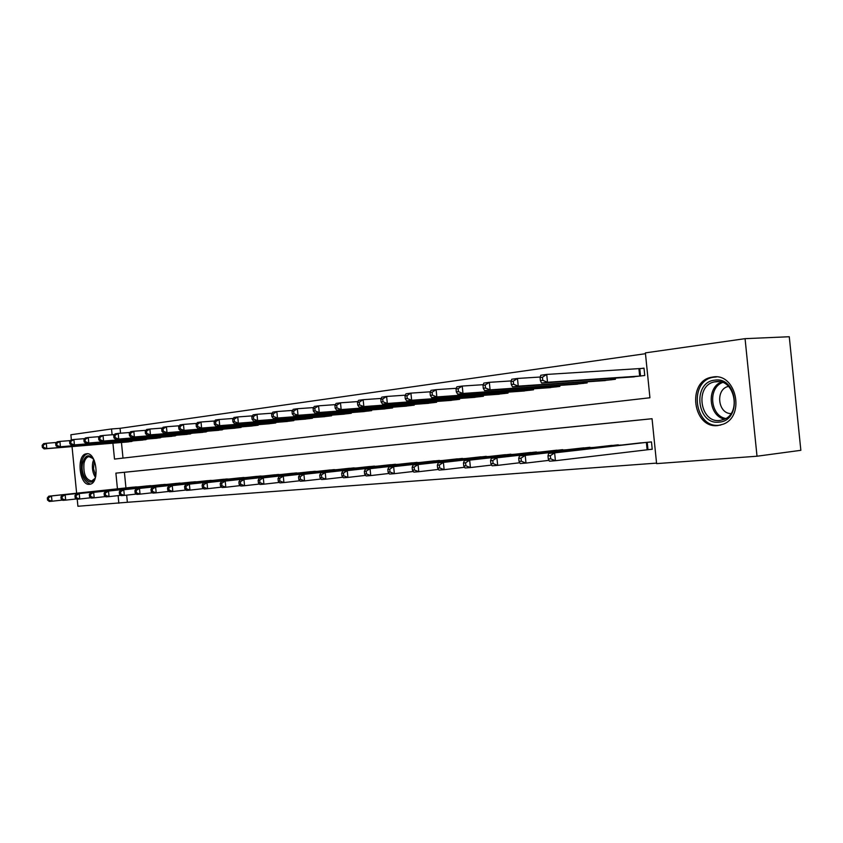 <?xml version="1.0" encoding="UTF-8"?>
<svg xmlns="http://www.w3.org/2000/svg" width="843" height="843" viewBox="0 0 843 843"><rect width="100%" height="100%" fill="white"/><g stroke="black" fill="none" stroke-linecap="round" stroke-linejoin="round"><path stroke-width="1.26" d="M717.941 425.546C692.904 429.003 686.55 381.479 711.439 377.264L713.009 377C736.044 372.743 745.57 416.063 723.273 424.177L717.941 425.546M89.506 484.314C79.274 485.968 76.07 454.609 86.386 453.787L86.492 453.766C96.639 451.711 100.148 483.176 89.885 484.261L89.506 484.314M71.37 439.846L70.875 434.756L111.529 428.961L112.098 434.767M645.475 353.702L120.064 428.318L111.529 428.961M112.93 443.176L114.5 459.077L649.932 397.759L645.39 352.88L745.064 338.665L757.014 456.221L656.602 463.618L652.05 418.708L115.891 473.134L117.44 488.835M757.014 456.221L800.85 450.32L789.269 336.736L745.064 338.665M120.064 428.318L120.549 433.218M121.455 442.47L123.004 458.097M126.987 442.006L133.637 440.815M140.992 440.204L147.799 438.982M155.354 438.36L162.341 437.096M170.086 436.453L177.262 435.157M185.218 434.503L192.583 433.176M200.75 432.501L208.316 431.131M216.704 430.446L224.47 429.034M233.089 428.339L241.13 427.412L241.077 426.874M249.939 426.168L258.2 425.22L258.148 424.661M267.263 423.934L275.766 422.965L275.703 422.385M285.082 421.637L293.828 420.636L293.775 420.035M303.427 419.277L312.426 418.244L312.363 417.622M322.3 416.842L331.584 415.789L331.51 415.125M341.752 414.334L351.31 413.249L351.236 412.564M361.784 411.753L371.637 410.636L371.563 409.919M382.448 409.087L392.606 407.938L392.532 407.19M403.755 406.337L414.229 405.156L414.155 404.377M425.736 403.502L436.558 402.28L436.474 401.468M448.434 400.573L459.604 399.319L459.519 398.465M471.869 397.559L483.418 396.252L483.334 395.356M496.106 394.429L508.044 393.091L507.95 392.143M521.153 391.194L533.503 389.814L533.408 388.813M547.075 387.854L559.857 386.421L559.752 385.377M573.914 384.387L587.149 382.912L587.044 381.805M601.712 380.804L615.432 379.276L615.316 378.107M630.522 377.084L644.758 375.504L644.01 368.128L640.132 368.644M126.661 495.147L127.367 502.28L656.549 463.113M652.06 418.739L124.406 472.291L125.944 487.928M131.466 487.338L138.189 486.896M145.533 486.105L152.425 485.663M159.949 484.851L167.03 484.398M174.754 483.566L182.014 483.092M189.949 482.238L197.399 481.753M205.544 480.879L213.195 480.384M221.561 479.477L229.433 478.982M238.032 478.044L246.114 477.528M254.944 476.569L263.258 476.042M272.352 475.052L280.898 474.514M290.245 473.492L299.044 472.944M308.664 471.89L317.716 471.321M327.632 470.236L336.958 469.656M347.158 468.539L356.768 467.939M367.285 466.78L377.19 466.168M388.033 464.978L398.244 464.345M409.435 463.113L419.972 462.459M431.511 461.184L442.396 460.52M454.314 459.203L465.547 458.518M477.855 457.148L489.467 456.453M502.196 455.03L514.198 454.314M527.36 452.839L539.783 452.101M553.398 450.573L566.254 449.814M580.353 448.223L593.672 447.454M608.277 445.789L622.081 444.999M648.33 449.625L652.219 449.298L651.481 441.922L637.213 443.27M127.367 502.28L77.914 506.264L77.219 499.193M76.629 493.208L72.034 446.59M118.115 495.631L118.863 503.25M124.406 472.291L115.891 473.134M133.268 487.138L48.778 496.19L51.476 495.958L51.992 501.227L62.572 500.068M48.609 499.973L51.992 501.227L49.294 501.437L47.535 500.057L48.609 499.973L48.409 497.865L47.334 497.96L47.535 500.057M48.409 497.865L51.476 495.958L136.345 486.875M47.334 497.96L48.778 496.19M42.15 445.325L42.361 447.433L43.425 447.285L43.225 445.178L42.15 445.325L43.604 443.66L46.291 443.292L46.808 448.56L44.131 448.908L128.8 441.869M56.576 442.459L46.291 443.292L43.225 445.178M131.856 441.469L46.808 448.56L43.425 447.285M44.131 448.908L42.361 447.433M147.377 485.905L62.393 495.02L65.164 494.788L65.691 500.12L76.555 498.93M62.266 498.856L65.691 500.12L62.919 500.342L61.16 498.94L62.266 498.856L62.055 496.717L60.949 496.812L61.16 498.94M62.055 496.717L65.164 494.788L150.528 485.631M60.949 496.812L62.393 495.02M161.856 484.651L76.376 493.819L79.221 493.576L79.758 498.993L90.918 497.76M76.291 497.707L79.758 498.993L76.913 499.214L75.164 497.802L76.291 497.707L76.081 495.536L74.943 495.631L75.164 497.802M76.081 495.536L79.221 493.576L165.08 484.367M74.943 495.631L76.376 493.819M176.703 483.355L90.749 492.597L93.668 492.344L94.205 497.823L105.681 496.559M90.707 496.527L94.205 497.823L91.286 498.065L89.537 496.622L90.707 496.527L90.486 494.325L89.326 494.43L89.537 496.622M90.486 494.325L93.668 492.344L180.023 483.06M89.326 494.43L90.749 492.597M55.701 443.481L55.912 445.61L57.008 445.462L56.797 443.334L55.701 443.481L57.155 441.795L59.906 441.416L60.433 446.758L57.682 447.117L142.846 440.057M70.485 440.573L59.906 441.416L56.797 443.334M145.987 439.656L60.433 446.758L57.008 445.462M57.682 447.117L55.912 445.61M69.621 441.584L69.832 443.745L70.96 443.597L70.749 441.426L69.621 441.584L71.065 439.888L73.889 439.498L74.426 444.904L71.592 445.273L157.262 438.202M84.764 438.623L73.889 439.498L70.749 441.426M160.476 437.791L74.426 444.904L70.96 443.597M71.592 445.273L69.832 443.745M83.921 439.635L84.131 441.827L85.301 441.669L85.08 439.477L83.921 439.635L85.354 437.917L88.262 437.517L88.8 442.996L85.891 443.386L172.046 436.305M99.442 436.632L88.262 437.517L85.08 439.477M175.344 435.873L88.8 442.996L85.301 441.669M85.891 443.386L84.131 441.827M191.951 482.017L105.512 491.332L108.505 491.069L109.053 496.632L120.865 495.326M105.512 495.305L109.053 496.632L106.049 496.875L104.311 495.41L105.512 495.305L105.301 493.081L104.1 493.187L104.311 495.41M105.301 493.081L108.505 491.069L195.355 481.722M104.1 493.187L105.512 491.332M98.62 437.633L98.831 439.856L100.032 439.698L99.811 437.475L98.62 437.633L100.032 435.894L103.025 435.483L103.573 441.047L100.58 441.437L187.22 434.345M114.522 434.577L103.025 435.483L99.811 437.475M190.613 433.913L103.573 441.047L100.032 439.698M100.58 441.437L98.831 439.856M95.702 476.558C91.95 489.836 79.495 476.653 82.656 462.997C85.417 454.451 89.242 453.513 94.142 460.194M93.088 458.529L88.884 456.621C86.502 457.138 84.869 459.382 83.994 463.355C83.215 473.892 85.775 479.783 91.687 481.016L94.974 478.392M87.64 453.776C84.732 454.472 82.74 457.254 81.666 462.133C80.633 474.461 83.583 481.785 90.517 484.093M714.811 380.161C737.657 376.294 742.198 421.015 719.068 422.122C696.539 425.209 692.156 381.942 714.811 380.161M719.827 420.467L723.8 419.487C741.882 413.291 734.495 378.296 715.876 381.647L714.327 381.921C694.579 385.62 699.922 423.312 719.827 420.467M716.487 376.926L712.925 377.316C688.204 381.521 694.516 428.666 719.385 425.23L720.733 425.051M728.563 386.379L728.31 386.442C715.285 389.097 717.678 413.639 730.965 413.597M207.599 480.658L120.686 490.025L123.773 489.762L124.332 495.399L136.471 494.061M120.739 494.061L124.332 495.399L121.244 495.652L119.506 494.167L120.739 494.061L120.517 491.806L119.284 491.912L119.506 494.167M120.517 491.806L123.773 489.762L211.098 480.352M119.284 491.912L120.686 490.025M223.68 479.245L136.292 488.698L139.474 488.424L140.033 494.135L152.541 492.755M136.408 492.776L140.033 494.135L136.861 494.398L135.133 492.881L136.408 492.776L136.176 490.489L134.912 490.594L135.133 492.881M136.176 490.489L139.474 488.424L227.273 478.94M134.912 490.594L136.292 488.698M240.202 477.812L152.351 487.317L155.618 487.033L156.197 492.839L169.074 491.406M152.52 491.458L156.197 492.839L152.931 493.102L151.213 491.564L152.52 491.458L152.288 489.14L150.981 489.246L151.213 491.564M152.288 489.14L155.618 487.033L243.89 477.486M150.981 489.246L152.351 487.317M257.178 476.327L168.885 485.905L172.246 485.61L172.836 491.501L186.092 490.025M169.116 490.099L172.836 491.501L169.464 491.775L167.768 490.204L169.116 490.099L168.874 487.739L167.536 487.855L167.768 490.204M168.874 487.739L172.246 485.61L260.972 476M167.536 487.855L168.885 485.905M274.639 474.799L185.913 484.44L189.369 484.145L189.97 490.12L203.637 488.592M186.198 488.698L189.97 490.12L186.503 490.405L184.817 488.814L186.198 488.698L185.966 486.306L184.575 486.422L184.817 488.814M185.966 486.306L189.369 484.145L278.548 474.461M184.575 486.422L185.913 484.44M113.721 435.578L113.942 437.833L115.175 437.665L114.954 435.409L113.721 435.578L115.133 433.818L118.199 433.397L118.758 439.034L115.691 439.435L202.805 432.343M130.043 432.47L118.199 433.397L114.954 435.409M206.293 431.901L118.758 439.034L115.175 437.665M115.691 439.435L113.942 437.833M129.264 433.46L129.485 435.747L130.749 435.578L130.528 433.291L129.264 433.46L130.665 431.679L133.816 431.247L134.385 436.969L131.223 437.38L218.822 430.288M146.008 430.299L133.816 431.247L130.528 433.291M222.394 429.825L134.385 436.969L130.749 435.578M131.223 437.38L129.485 435.747M145.249 431.289L145.481 433.608L146.787 433.428L146.556 431.11L145.249 431.289L146.64 429.487L149.885 429.034L150.454 434.84L147.209 435.262L235.271 428.17M162.446 428.065L149.885 429.034L146.556 431.11M238.948 427.696L150.454 434.84L146.787 433.428M147.209 435.262L145.481 433.608M161.708 429.045L161.951 431.395L163.289 431.216L163.047 428.866L161.708 429.045L163.078 427.222L166.429 426.758L167.009 432.649L163.658 433.091L252.173 426M179.369 425.768L166.429 426.758L163.047 428.866M255.956 425.515L167.009 432.649L163.289 431.216M163.658 433.091L161.951 431.395M178.663 426.737L178.895 429.119L180.276 428.939L180.044 426.547L178.663 426.737L180.012 424.893L183.458 424.419L184.048 430.394L180.602 430.847L269.56 423.755M196.809 423.397L183.458 424.419L180.044 426.547M273.448 423.26L184.048 430.394L180.276 428.939M180.602 430.847L178.895 429.119M292.605 473.239L203.448 482.944L207.02 482.639L207.62 488.698L221.709 487.117M203.806 487.254L207.62 488.698L204.048 488.993L202.373 487.37L203.806 487.254L203.563 484.83L202.13 484.946L202.373 487.37M203.563 484.83L207.02 482.639L296.62 472.881M202.13 484.946L203.448 482.944M196.124 424.356L196.366 426.779L197.789 426.59L197.547 424.166L196.124 424.356L197.452 422.491L201.003 422.006L201.603 428.065L198.052 428.539L287.452 421.458M214.786 420.963L201.003 422.006L197.547 424.166M291.457 420.942L201.603 428.065L197.789 426.59M198.052 428.539L196.366 426.779M311.099 471.627L221.519 481.395L225.207 481.079L225.819 487.233L240.35 485.6M221.941 485.768L225.819 487.233L222.131 487.539L220.476 485.884L221.941 485.768L221.698 483.302L220.234 483.429L220.476 485.884M221.698 483.302L225.207 481.079L315.229 471.258M220.234 483.429L221.519 481.395M214.122 421.911L214.375 424.366L215.829 424.177L215.587 421.711L214.122 421.911L215.429 420.014L219.096 419.519L219.707 425.673L216.04 426.158L305.861 419.087M233.311 418.444L219.096 419.519L215.587 421.711M309.982 418.56L219.707 425.673L215.829 424.177M216.04 426.158L214.375 424.366M330.129 469.962L240.16 479.793L243.954 479.477L244.575 485.726L259.591 484.03M240.655 484.23L244.575 485.726L240.782 486.032L239.138 484.356L240.655 484.23L240.413 481.732L238.896 481.859L239.138 484.356M240.413 481.732L243.954 479.477L334.386 469.593M238.896 481.859L240.16 479.793M232.689 419.382L232.931 421.879L234.449 421.679L234.196 419.171L232.689 419.382L233.964 417.464L237.747 416.948L238.369 423.197L234.586 423.702L324.818 416.653M252.436 415.852L237.747 416.948L234.196 419.171M329.055 416.105L238.369 423.197L234.449 421.679M234.586 423.702L232.931 421.879M349.74 468.244L259.381 478.15L263.301 477.812L263.933 484.167L279.433 482.417M259.96 482.649L263.933 484.167L260.013 484.483L258.401 482.776L259.96 482.649L259.707 480.11L258.148 480.236L258.401 482.776M259.707 480.11L263.301 477.812L354.123 467.865M258.148 480.236L259.381 478.15M251.836 416.769L252.089 419.308L253.648 419.097L253.395 416.558L251.836 416.769L253.09 414.84L256.989 414.303L257.621 420.646L253.722 421.163L344.334 414.145M272.163 413.175L256.989 414.303L253.395 416.558M348.707 413.576L257.621 420.646L253.648 419.097M253.722 421.163L252.089 419.308M369.94 466.485L279.233 476.453L283.28 476.105L283.922 482.565L299.939 480.742M279.897 481.016L283.922 482.565L279.865 482.891L278.274 481.153L279.897 481.016L279.634 478.434L278.021 478.571L278.274 481.153M279.634 478.434L283.28 476.105L374.471 466.095M278.021 478.571L279.233 476.453M271.604 414.082L271.857 416.663L273.469 416.442L273.206 413.86L271.604 414.082L272.826 412.122L276.852 411.563L277.495 418.023L273.469 418.549L364.45 411.553M292.553 410.415L276.852 411.563L273.206 413.86M368.96 410.973L277.495 418.023L273.469 416.442M273.469 418.549L271.857 416.663M390.773 464.672L299.718 474.693L303.901 474.335L304.555 480.9L321.12 479.014M300.477 479.33L304.555 480.9L300.371 481.237L298.801 479.467L300.477 479.33L300.213 476.706L298.538 476.843L298.801 479.467M300.213 476.706L303.901 474.335L395.441 464.261M298.538 476.843L299.718 474.693M292.015 411.3L292.279 413.924L293.933 413.702L293.68 411.078L292.015 411.3L293.216 409.319L297.368 408.739L298.022 415.304L293.859 415.852L385.198 408.887M313.607 407.569L297.368 408.739L293.68 411.078M389.835 408.286L298.022 415.304L293.933 413.702M293.859 415.852L292.279 413.924M412.259 462.796L320.898 472.881L325.219 472.512L325.883 479.182L343.006 477.222M321.741 477.591L325.883 479.182L321.562 479.53L320.013 477.728L321.741 477.591L321.478 474.915L319.75 475.062L320.013 477.728M321.478 474.915L325.219 472.512L417.074 462.375M319.75 475.062L320.898 472.881M434.43 460.858L342.785 471.005L347.253 470.626L347.927 477.412L365.662 475.378M343.733 475.789L347.927 477.412L343.459 477.77L341.942 475.937L343.733 475.789L343.459 473.071L341.678 473.218L341.942 475.937M343.459 473.071L347.253 470.626L439.403 460.426M341.678 473.218L342.785 471.005M457.327 458.855L365.43 469.066L370.045 468.676L370.741 475.578L389.097 473.46M366.484 473.924L370.741 475.578L366.115 475.947L364.629 474.072L366.484 473.924L366.199 471.163L364.355 471.321L364.629 474.072M366.199 471.163L370.045 468.676L462.459 458.413M364.355 471.321L365.43 469.066M480.974 456.801L388.855 467.064L393.639 466.653L394.345 473.671L413.376 471.469M390.024 471.996L394.345 473.671L389.561 474.061L388.107 472.154L390.024 471.996L389.74 469.182L387.833 469.34L388.107 472.154M389.74 469.182L393.639 466.653L486.274 456.337M387.833 469.34L388.855 467.064M505.41 454.662L413.123 464.988L418.075 464.567L418.792 471.711L438.529 469.414M414.408 469.994L418.792 471.711L413.829 472.112L412.427 470.162L414.408 469.994L414.124 467.138L412.143 467.296L412.427 470.162M414.124 467.138L418.075 464.567L510.89 454.187M412.143 467.296L413.123 464.988M530.69 452.459L438.265 462.828L443.397 462.396L444.135 469.667L464.619 467.275M439.688 467.928L444.135 469.667L438.992 470.088L437.622 468.097L439.688 467.928L439.393 465.009L437.338 465.188L437.622 468.097M439.393 465.009L443.397 462.396L536.359 451.964M437.338 465.188L438.265 462.828M556.844 450.173L464.335 460.605L469.667 460.141L470.405 467.559L491.68 465.062M465.894 465.779L470.405 467.559L465.073 467.981L463.755 465.947L465.894 465.779L465.599 462.807L463.46 462.986L463.755 465.947M465.599 462.807L469.667 460.141L562.713 449.667M463.46 462.986L464.335 460.605M583.914 447.812L491.385 458.286L496.917 457.812L497.676 465.357L519.794 462.754M493.092 463.545L497.676 465.357L492.143 465.81L490.879 463.724L493.092 463.545L492.786 460.52L490.573 460.71L490.879 463.724M492.786 460.52L496.917 457.812L589.995 447.285M490.573 460.71L491.385 458.286M313.111 408.434L313.375 411.099L315.092 410.868L314.829 408.191L313.111 408.434L314.27 406.421L318.57 405.831L319.234 412.49L314.934 413.059L406.589 406.136M335.377 404.619L318.57 405.831L314.829 408.191M411.373 405.525L319.234 412.49L315.092 410.868M314.934 413.059L313.375 411.099M334.913 405.462L335.187 408.17L336.958 407.928L336.694 405.22L334.913 405.462L336.041 403.418L340.488 402.806L341.162 409.593L336.715 410.183L428.666 403.302M357.896 401.574L340.488 402.806L336.694 405.22M433.608 402.659L341.162 409.593L336.958 407.928M336.715 410.183L335.187 408.17M357.474 402.385L357.748 405.146L359.582 404.903L359.308 402.143L357.474 402.385L358.56 400.32L363.154 399.687L363.839 406.589L359.244 407.201L451.458 400.362M381.205 398.433L363.154 399.687L359.308 402.143M456.558 399.708L363.839 406.589L359.582 404.903M359.244 407.201L357.748 405.146M380.815 399.213L381.099 402.016L382.996 401.763L382.722 398.95L380.815 399.213L381.858 397.116L386.621 396.463L387.316 403.481L382.564 404.113L474.999 397.338M405.346 395.167L386.621 396.463L382.722 398.95M480.278 396.663L387.316 403.481L382.996 401.763M382.564 404.113L381.099 402.016M404.998 395.915L405.283 398.771L407.253 398.507L406.969 395.652L404.998 395.915L405.989 393.797L410.92 393.123L411.637 400.256L406.705 400.91L499.33 394.208M430.362 391.795L410.92 393.123L406.969 395.652M504.788 393.502L411.637 400.256L407.253 398.507M406.705 400.91L405.283 398.771M430.056 392.501L430.341 395.409L432.385 395.135L432.09 392.227L430.056 392.501L430.994 390.351L436.105 389.656L436.843 396.927L431.721 397.601L524.504 390.973M456.305 388.296L436.105 389.656L432.09 392.227M530.142 390.246L436.843 396.927L432.385 395.135M431.721 397.601L430.341 395.409M456.031 388.971L456.326 391.932L458.455 391.647L458.149 388.676L456.031 388.971L456.927 386.789L462.227 386.062L462.976 393.47L457.665 394.166L550.542 387.622M483.229 384.682L462.227 386.062L458.149 388.676M556.38 386.874L462.976 393.47L458.455 391.647M457.665 394.166L456.326 391.932M482.997 385.293L483.302 388.307L485.505 388.012L485.199 384.998L482.997 385.293L483.829 383.091L489.33 382.332L490.089 389.877L484.588 390.604L577.497 384.155M511.185 380.92L489.33 382.332L485.199 384.998M583.546 383.375L490.089 389.877L485.505 388.012M484.588 390.604L483.302 388.307M611.976 445.367L519.467 455.884L525.221 455.389L525.99 463.081L548.993 460.352M521.332 461.237L525.99 463.081L520.236 463.545L519.035 461.416L521.332 461.237L521.027 458.149L518.73 458.35L519.035 461.416M521.027 458.149L525.221 455.389L618.267 444.819M518.73 458.35L519.467 455.884M510.995 381.489L511.301 384.556L513.587 384.25L513.282 381.173L510.995 381.489L511.754 379.245L517.476 378.454L518.245 386.147L512.533 386.905L605.422 380.562M540.237 377.021L517.476 378.454L513.282 381.173M611.691 379.761L518.245 386.147L513.587 384.25M512.533 386.905L511.301 384.556M641.049 442.828L548.656 453.376L554.62 452.87L555.411 460.721L652.219 449.203M550.69 458.824L555.411 460.721L549.436 461.195L548.298 459.024L550.69 458.824L550.374 455.684L547.982 455.884L548.298 459.024M550.374 455.684L554.62 452.87L647.582 442.259M547.982 455.884L548.656 453.376M540.089 377.527L540.395 380.657L542.776 380.341L542.46 377.2L540.089 377.527L540.774 375.251L546.717 374.429L547.507 382.269L541.564 383.059L634.368 376.842M644.02 368.307L546.717 374.429L542.46 377.2M640.88 375.999L547.507 382.269L542.776 380.341M541.564 383.059L540.395 380.657M144.933 439.214L144.985 439.74M160.138 437.275L160.202 437.812M159.411 437.338L159.464 437.875M175.007 435.346L175.07 435.905M174.28 435.399L174.332 435.968M190.276 433.365L190.328 433.945M189.527 433.418L189.591 434.008M95.417 477.37C92.73 473.144 91.834 468.202 92.73 462.544L93.71 459.456M94.321 460.615L93.51 468.687L95.796 476.116M724.569 419.15C708.721 416.21 706.202 387.769 721.292 382.048M722.609 382.48C707.698 387.812 710.175 415.905 725.791 418.497M205.945 431.321L206.008 431.922M205.197 431.384L205.26 431.985M222.046 429.235L222.109 429.856M221.287 429.287L221.351 429.919M238.59 427.074L238.653 427.728M237.831 427.138L237.895 427.791M255.598 424.861L255.661 425.536M254.828 424.925L254.902 425.599M273.079 422.585L273.153 423.291M272.321 422.649L272.384 423.355M291.077 420.246L291.151 420.973M290.308 420.309L290.382 421.036M309.602 417.833L309.676 418.592M308.823 417.896L308.896 418.655M328.665 415.346L328.749 416.136M327.885 415.409L327.959 416.2M348.317 412.785L348.391 413.607M347.527 412.849L347.601 413.681M368.56 410.151L368.644 411.005M367.759 410.204L367.843 411.068M389.434 407.422L389.519 408.318M388.634 407.485L388.718 408.391M535.242 452.617L535.189 452.09M536.074 452.522L536.022 451.996M561.586 450.341L561.533 449.793M562.429 450.246L562.365 449.698M588.867 447.991L588.804 447.412M589.71 447.896L589.657 447.317M410.962 404.608L411.057 405.546M410.151 404.672L410.246 405.62M433.186 401.711L433.281 402.691M432.375 401.774L432.47 402.754M456.137 398.707L456.232 399.74M455.315 398.771L455.42 399.803M479.836 395.609L479.952 396.684M479.014 395.673L479.119 396.758M504.346 392.395L504.451 393.533M503.513 392.459L503.629 393.607M529.689 389.076L529.804 390.277M528.846 389.139L528.972 390.341M555.906 385.641L556.043 386.905M555.073 385.704L555.2 386.969M583.071 382.079L583.198 383.407M582.218 382.132L582.355 383.47M617.139 445.568L617.076 444.946M617.982 445.462L617.919 444.851M611.207 378.381L611.344 379.782M610.353 378.433L610.49 379.856M647.118 449.751L646.381 442.385M647.972 449.656L647.234 442.29M639.774 368.676L640.522 376.031M638.92 368.739L639.668 376.104M711.439 377.264L716.36 376.916M93.246 480.858L91.687 481.016M718.689 381.594L714.327 381.921"/></g></svg>
